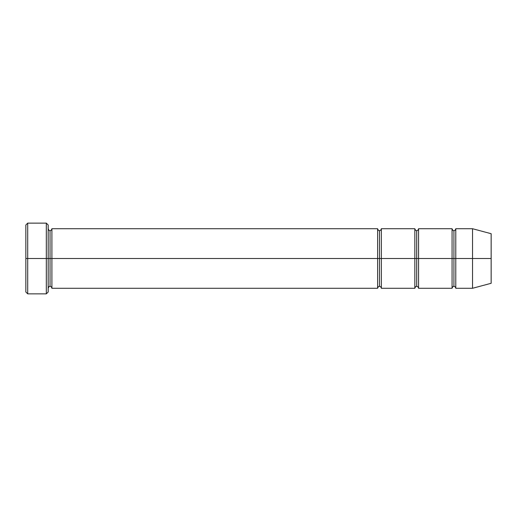 <?xml version="1.0" encoding="UTF-8"?>
<svg xmlns="http://www.w3.org/2000/svg" width="517" height="517" viewBox="0 0 517 517"><rect width="100%" height="100%" fill="white"/><g stroke="black" fill="none" stroke-linecap="round" stroke-linejoin="round"><path stroke-width="0.78" d="M25.85 258.5L25.85 224.998L25.85 258.5L27.711 258.5L27.711 223.137L27.711 258.5L27.711 223.137L27.711 258.5L46.323 258.5L46.323 223.137L46.323 258.5L48.184 258.5L48.184 224.998L48.184 258.5L50.046 258.5L50.046 230.582L50.046 286.418L50.046 258.5L48.184 258.5L48.184 224.998L48.184 292.002L48.184 258.5L46.323 258.5L46.323 223.137L46.323 293.863L46.323 258.5L27.711 258.5L27.711 293.863L27.711 258.5L25.85 258.5L25.85 292.002L25.85 258.5M377.617 258.5L377.617 228.721L377.617 258.5L379.478 258.5L379.478 230.582L379.478 286.418L379.478 258.5L377.617 258.5L377.617 228.721L377.617 288.279L377.617 258.5L377.617 288.279L377.617 258.5L51.907 258.5L51.907 228.721L51.907 258.5L377.617 258.5M50.046 258.5L50.046 286.418L50.046 230.582L50.046 258.5L51.907 258.5L51.907 288.279L51.907 258.5L50.046 258.5M379.478 258.5L379.478 286.418L379.478 230.582L379.478 258.5L381.339 258.5L381.339 288.279L381.339 258.5L379.478 258.5M472.538 258.5L472.538 228.721L472.538 258.5L472.538 228.721L472.538 258.5L491.15 258.5L491.15 233.71L491.15 283.29L491.15 258.5L472.538 258.5L472.538 288.279L472.538 258.5L472.538 288.279L472.538 258.5L455.787 258.5L455.787 228.721L455.787 258.5L472.538 258.5M452.065 258.5L453.926 258.5L453.926 230.582L453.926 286.418L453.926 258.5L452.065 258.5L452.065 228.721L452.065 288.279L452.065 228.721L452.065 288.279L452.065 258.5L418.563 258.5L418.563 288.279L418.563 258.5L416.702 258.5L416.702 230.582L416.702 286.418L416.702 258.5L414.841 258.5L416.702 258.5L416.702 286.418L416.702 230.582L416.702 258.5L418.563 258.5L418.563 228.721L418.563 258.5L452.065 258.5M453.926 258.5L453.926 286.418L453.926 230.582L453.926 258.5L455.787 258.5L455.787 288.279L455.787 258.5L453.926 258.5M414.841 258.5L414.841 228.721L414.841 288.279L414.841 228.721L414.841 288.279L414.841 258.5L381.339 258.5L381.339 228.721L381.339 258.5L414.841 258.5M418.563 258.5L418.563 288.279L418.563 258.5M381.339 258.5L381.339 288.279L381.339 258.5M455.787 258.5L455.787 228.721L455.787 258.5M51.907 258.5L51.907 228.721L51.907 258.5M46.323 258.5L46.323 293.863L46.323 258.5M27.711 258.5L27.711 293.863L27.711 258.5M25.85 224.998L27.711 223.137L46.323 223.137L48.184 224.998M491.15 233.71L472.538 228.721L455.787 228.721C455.451 230.059 454.831 230.679 453.926 230.582C453.196 230.84 452.575 230.22 452.065 228.721L418.563 228.721C418.227 230.059 417.607 230.679 416.702 230.582C415.972 230.84 415.351 230.22 414.841 228.721L381.339 228.721C381.003 230.059 380.383 230.679 379.478 230.582C378.748 230.84 378.127 230.22 377.617 228.721L51.907 228.721C51.571 230.059 50.95 230.679 50.046 230.582C49.315 230.84 48.695 230.22 48.184 228.721M491.15 283.29L472.538 288.279L455.787 288.279C455.451 286.941 454.831 286.321 453.926 286.418C453.196 286.159 452.575 286.78 452.065 288.279L418.563 288.279C418.227 286.941 417.607 286.321 416.702 286.418C415.972 286.159 415.351 286.78 414.841 288.279L381.339 288.279C381.003 286.941 380.383 286.321 379.478 286.418C378.748 286.159 378.127 286.78 377.617 288.279L51.907 288.279C51.571 286.941 50.95 286.321 50.046 286.418C49.315 286.159 48.695 286.78 48.184 288.279M48.184 292.002L46.323 293.863L27.711 293.863L25.85 292.002"/></g></svg>
